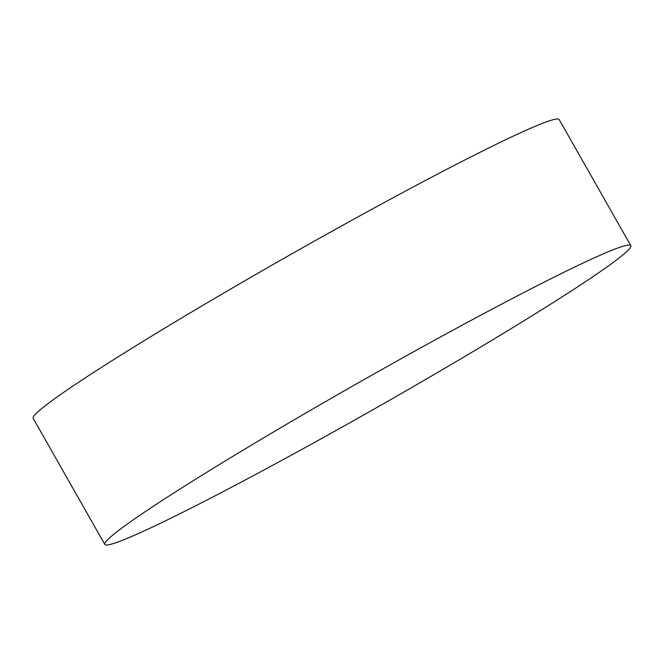 <?xml version="1.0" encoding="UTF-8"?>
<svg xmlns="http://www.w3.org/2000/svg" width="664" height="664" viewBox="0 0 664 664"><rect width="100%" height="100%" fill="white"/><g stroke="black" fill="none" stroke-linecap="round" stroke-linejoin="round"><path stroke-width="1" d="M610.614 264.347A302.46 15.305 150.4 0 0 630.8 245.638A302.46 15.305 150.4 0 0 415.772 350.584A302.46 15.305 150.4 0 0 125.006 525.722A302.46 15.305 150.4 0 0 104.821 544.438A302.46 15.305 150.4 0 0 319.849 439.485A302.46 15.305 150.4 0 0 610.614 264.347M630.8 245.638L559.179 119.562A302.46 15.305 150.4 0 0 344.151 224.515A302.46 15.305 150.4 0 0 53.386 399.653A302.46 15.305 150.4 0 0 33.2 418.361L104.821 544.438"/></g></svg>
